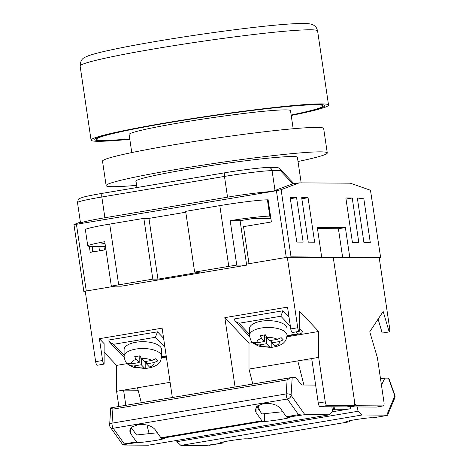 <?xml version="1.0" encoding="UTF-8"?>
<svg xmlns="http://www.w3.org/2000/svg" width="469" height="469" viewBox="0 0 469 469"><rect width="100%" height="100%" fill="white"/><g stroke="black" fill="none" stroke-linecap="round" stroke-linejoin="round"><path stroke-width="0.7" d="M129.749 138.871A114.395 6.29 -8.4 0 1 96.637 139.299A114.395 6.29 -8.4 0 1 170.868 122.35A114.395 6.29 -8.4 0 1 322.977 105.877A114.395 6.29 -8.4 0 1 291.155 115.04M131.771 152.577L129.104 134.509A81.577 4.485 -8.4 0 1 182.042 122.421A81.577 4.485 -8.4 0 1 290.51 110.672L293.178 128.746M319.231 257.452L321.67 257.041L291.032 256.854L287.374 257.252M293.137 184.106L280.433 170.704L272.079 170.652L275.01 190.473L271.885 191.499L276.423 190.742L286.272 257.428L248.992 263.684L243.522 226.633L271.393 221.96L268.11 199.73L267.412 199.847L269.822 216.145A37.508 2.064 171.6 0 0 230.191 220.629L236.757 265.091A37.508 2.064 171.6 0 0 228.778 266.374L194.635 272.102L185.665 211.343L219.809 205.615A37.508 2.064 -8.4 0 1 267.412 199.847L268.127 199.847M85.299 291.589L83.851 291.542L85.241 291.173L115.052 286.16L86.284 290.985L76.435 224.299L271.885 191.499A37.508 2.064 171.6 0 0 227.535 197.168L104.898 217.745A37.508 2.064 171.6 0 0 80.557 223.303A37.508 2.064 171.6 0 0 80.973 223.537M379.175 257.821L380.623 257.44L370.481 190.25L350.308 183.186L299.24 182.869L291.923 184.1L275.01 190.473M347.318 257.622L349.757 257.211L380.4 257.405M276.423 190.742L281.119 189.699L291.032 256.854M299.24 182.869L281.119 189.699M89.327 246.301L90.218 252.357L105.953 249.719M370.481 190.25L380.623 257.44M80.381 222.083L73.955 224.545L83.851 291.542M74.161 224.428L76.435 224.299M363.909 242.496L370.293 242.532L363.727 198.076L357.349 198.035L363.909 242.496M352.424 242.426L358.803 242.461L352.242 198.006L345.858 197.965L352.424 242.426M308.25 242.151L314.635 242.192L308.069 197.73L301.684 197.695L308.25 242.151M290.194 197.619L296.76 242.08L303.144 242.121L296.578 197.66L290.194 197.619M349.757 257.211L345.383 227.576L317.296 227.401L321.67 257.041M279.729 168.77A3.752 3.752 0 0 0 276.974 167.539A3.752 3.529 -89.6 0 1 280.433 170.704A3.752 3.131 -42.2 0 0 279.729 168.77L294.028 183.748M91.883 246.325L92.71 251.941M342.675 257.592L338.413 228.743L317.472 228.614M103.936 246.401L104.458 249.971M92.446 246.331L93.261 251.847M99.481 250.804L98.824 246.366M290.352 198.704L296.578 197.66M301.843 198.774L308.069 197.73M346.016 199.049L352.242 198.006M357.507 199.12L363.727 198.076M338.413 228.743L345.383 227.576M194.635 272.102L199.741 272.131L157.93 279.149L152.824 279.119L118.68 284.847A37.508 2.064 171.6 0 0 111.329 286.137L121.231 286.196L246.659 265.149L240.093 220.694L230.191 220.629M152.824 279.119L143.854 218.361L109.711 224.088L118.68 284.847M111.329 286.137L104.763 241.676A37.508 2.064 171.6 0 0 87.779 245.949A37.508 2.064 171.6 0 0 90.042 246.313L105.461 246.407M105.015 243.358L101.427 243.962L105.103 243.986M270.537 216.15L269.822 216.145M270.894 218.577L253.33 218.472L240.093 220.694M185.788 212.211L148.96 218.39L143.854 218.361M87.779 245.949L85.37 229.646A37.508 2.064 -8.4 0 1 109.711 224.088M246.659 265.149L236.757 265.091M157.93 279.149L148.96 218.39M327.075 405.556L353.884 405.726A3.752 1.26 80.5 0 0 353.954 405.72A3.752 1.26 80.5 0 0 354.611 402.027L333.277 257.534L287.315 257.252L297.727 327.749A3.752 1.26 80.5 0 0 299.24 331.354L299.24 310.941L318.686 331.477L318.686 357.39L325.252 401.845A3.752 1.26 80.5 0 0 327.075 405.556L320.104 406.729A3.752 1.26 -99.5 0 1 318.281 403.018L311.715 358.556L318.686 357.39M347.06 406.869A3.752 1.26 -99.5 0 1 346.99 406.887A3.752 1.26 -99.5 0 1 346.913 406.893L320.104 406.729M332.228 409.355L332.978 409.232L332.21 409.226M303.9 385.026L297.78 360.896L311.715 358.556M235.069 386.995L224.827 317.636L249.004 343.167L249.004 369.08L297.78 360.896L312.073 360.983M249.004 369.08L252.791 384.017M258.22 405.439L259.504 410.504M172.352 397.519L162.11 328.159L99.399 338.688L102.617 360.485A3.752 1.26 80.5 0 0 104.13 364.096L104.13 343.683L99.399 338.688M224.827 317.636L287.538 307.113L290.757 328.916L297.727 327.749M287.315 257.252L246.501 264.1M85.241 291.161L95.647 361.658L102.617 360.485M104.13 364.096L97.159 365.269A3.752 1.26 -99.5 0 1 95.647 361.658M104.13 352.213L116.605 365.386L116.605 391.298L118.85 406.494M125.821 405.327L123.576 390.126L116.605 391.298M170.106 382.317L123.576 390.126L138.126 390.22M166.378 357.032L161.483 357.853M127.234 363.604L116.605 365.386M149.23 434.018L146.944 424.99M141.298 402.73L137.511 387.787M249.004 343.167L252.662 342.558M286.911 336.806L318.686 331.477M290.757 328.916A3.752 1.26 -99.5 0 0 292.269 332.527L299.24 331.354M332.978 409.232A3.752 1.26 80.5 0 0 333.054 409.226A3.752 1.26 80.5 0 0 333.817 406.811M163.605 338.266L157.508 331.829L108.732 340.013L109.799 342.329L113.604 344.299L124.092 355.373M164.941 347.347L155.415 337.281L157.508 331.829M161.6 349.593A18.754 7.897 180 0 0 135.899 342.259A18.754 7.897 180 0 0 124.092 349.593L124.092 356.393A18.754 7.897 0 0 1 135.899 349.065A18.754 7.897 0 0 1 161.6 356.399L161.6 349.593M161.6 356.399C161.166 359.905 160.187 362.238 158.651 363.399C157.854 364.683 155.257 366.096 150.866 367.626L149.488 367.022A11.25 4.737 180 0 0 154.008 362.601L157.819 360.907L155.737 358.709L151.921 360.403L144.417 361.663L141.421 358.504L139.903 355.842L134.673 356.716L136.198 359.377A11.25 4.737 180 0 0 131.683 363.797L127.867 363.381L129.948 365.586L133.765 365.996A11.25 4.737 180 0 0 144.264 367.901L141.275 364.741L133.765 365.996M151.012 367.573L145.478 368.534L133.518 367.239C126.659 364.108 125.352 363.323 124.092 356.393M139.187 356.03L139.187 362.537L131.683 363.797M139.187 362.537L136.198 359.377M154.008 362.601L146.498 363.862L149.488 367.022M146.498 362.584L145.789 362.701L145.789 368.452L144.264 367.901M129.948 363.885L129.948 365.586M146.498 361.312L146.498 363.862M145.789 362.701L144.751 361.605M141.275 358.334L141.275 364.741M140.999 357.982L139.187 358.287M249.52 335.347L249.52 328.546A18.754 7.897 0 0 1 261.327 321.212A18.754 7.897 0 0 1 287.022 328.546L287.022 335.347A18.754 7.897 180 0 0 261.327 328.013A18.754 7.897 180 0 0 249.52 335.347C250.78 342.27 252.088 343.056 258.947 346.192L270.906 347.482L276.294 346.579C280.685 345.043 283.282 343.636 284.079 342.352C285.615 341.192 286.594 338.858 287.022 335.347M255.376 342.839L255.376 344.539L253.295 342.335L257.106 342.751L264.616 341.491L261.626 338.331L260.102 335.669L265.331 334.796L266.849 337.457A11.25 4.737 0 0 1 277.349 339.357L281.166 337.662L283.247 339.861L279.43 341.555A11.25 4.737 0 0 1 274.916 345.975L271.926 342.816L279.43 341.555M276.44 346.527L274.916 345.975M266.849 337.457L269.845 340.617L277.349 339.357M270.179 340.558L271.211 341.655L271.211 347.406L269.693 346.855L266.697 343.689L259.193 344.95L255.376 344.539M264.616 334.983L264.616 341.491M266.697 337.287L266.697 343.689M264.616 337.234L266.427 336.935M271.211 341.655L271.926 341.532M271.926 340.265L271.926 342.816M299.24 327.995L302.382 331.313C302.282 332.75 301.297 333.611 299.427 333.91L297.51 333.834L287.022 335.599M249.52 334.321L239.032 323.252L235.221 321.283L234.16 318.967L282.936 310.783L289.033 317.22M287.005 336.003L299.427 333.91M282.936 310.783L280.843 316.235L290.37 326.301M290.528 377.692L110.836 407.848M280.462 408.458C276.757 404.46 271.07 402.859 263.408 403.662L257.54 405.89L255.142 409.871L256.074 412.55L261.942 420.81A3.752 1.26 -99.5 0 0 262.687 421.355L264.41 421.361C266.017 421.496 271.698 420.822 281.464 419.35C289.344 417.861 291.788 417.17 288.798 417.269L287.075 417.263A3.752 1.26 80.5 0 1 286.33 416.718L280.462 408.458M155.034 429.504C151.329 425.506 145.642 423.912 137.98 424.709L132.111 426.937L129.714 430.917L130.646 433.596L136.514 441.857A3.752 1.26 -99.5 0 0 137.259 442.402L138.982 442.414C140.589 442.543 146.269 441.868 156.036 440.397C163.916 438.908 166.36 438.216 163.37 438.322L161.647 438.31A3.752 1.26 80.5 0 1 160.902 437.765L155.034 429.504M265.384 381.907L292.193 377.551L291.085 395.273A3.752 2.902 144.6 0 1 287.403 399.013L113.199 428.25A3.752 2.902 144.6 0 1 110.338 427.259L122.907 444.946M164.302 438.474L163.37 438.322M111.018 407.954L112.9 409.132L112.021 423.155A3.752 1.26 80.5 0 0 112.12 425.084A3.752 1.26 80.5 0 0 113.199 428.25L124.32 443.903L123.253 444.753L123.675 445.046L148.356 445.198L329.525 414.795L332.486 411.114L331.853 406.799M137.259 442.402L123.253 444.753L123.675 445.046M110.713 407.901L109.652 424.855A3.752 2.011 -176.4 0 1 112.021 423.155L286.225 393.919A3.752 2.011 -176.4 0 1 291.085 395.273L304.85 414.643L329.525 414.795M304.85 414.643L287.075 417.263M289.731 417.428L288.798 417.269M256.713 406.57L261.954 413.945L282.784 411.718M131.285 427.622L136.526 434.992L157.355 432.764M110.754 407.86L136.133 403.598M290.909 377.633L287.104 379.902L112.9 409.132M286.33 416.718L298.524 414.666L301.086 414.913M315.637 385.096L301.596 385.008L295.804 377.574L292.193 377.551M291.179 115.181A116.271 6.396 171.6 0 0 324.835 105.607A116.271 6.396 171.6 0 0 170.229 122.345A116.271 6.396 171.6 0 0 94.779 139.574A116.271 6.396 171.6 0 0 129.766 139.017M291.22 115.462A120.023 6.601 171.6 0 0 328.54 105.056A120.023 6.601 171.6 0 0 168.951 122.339A120.023 6.601 171.6 0 0 91.068 140.125A120.023 6.601 171.6 0 0 129.813 139.299M297.446 157.654A81.764 4.497 171.6 0 0 297.586 157.326A81.764 4.497 171.6 0 0 188.866 169.098A81.764 4.497 171.6 0 0 135.811 181.216A81.764 4.497 171.6 0 0 136.039 181.491M298.02 161.512A111.774 6.15 171.6 0 0 327.274 152.941A111.774 6.15 171.6 0 0 178.654 169.039A111.774 6.15 171.6 0 0 106.129 185.601A111.774 6.15 171.6 0 0 136.608 185.349M327.274 152.941L323.663 128.494A111.774 6.15 171.6 0 0 175.043 144.587A111.774 6.15 171.6 0 0 102.518 161.148L106.129 185.601M383.249 405.908L356.434 405.738A3.752 1.26 -99.5 0 1 354.611 402.027L333.277 257.534L379.233 257.821L389.645 328.312A3.752 1.26 -99.5 0 1 389.194 331.911L383.161 311.463L369.754 331.794L377.41 357.747L383.976 402.209A3.752 1.26 -99.5 0 1 383.32 405.902A3.752 1.26 -99.5 0 1 383.249 405.908L376.279 407.074A3.752 1.26 80.5 0 0 376.349 407.069A3.752 1.26 80.5 0 0 376.425 407.051M348.889 406.57A3.752 1.26 80.5 0 0 349.469 406.91L376.279 407.074M332.292 409.789L335.534 409.249L347.025 409.32M389.194 331.911L382.229 333.078L378.108 319.119M335.534 409.249A3.752 1.26 -99.5 0 1 333.975 406.811M381.449 385.108L384.856 378.12L388.467 378.143L394.816 395.912A3.752 1.659 -19.7 0 0 394.863 395.232L388.772 378.19M349.651 420.675L349.37 421.35A3.752 1.26 80.5 0 1 348.854 421.877L247.82 438.832A3.752 1.26 -99.5 0 1 247.743 438.837L246.02 438.832C244.413 438.697 238.733 439.371 228.966 440.842C221.087 442.331 218.642 443.023 221.632 442.924L220.7 442.777M224.223 441.722L223.942 442.396A3.752 1.26 80.5 0 1 223.426 442.924L205.58 445.55L180.905 445.398L176.848 441.669L176.666 440.444M348.854 421.877A3.752 1.26 80.5 0 1 348.784 421.883L346.128 421.731M346.902 421.338L347.06 421.871C344.07 421.977 346.515 421.285 354.394 419.796C364.161 418.325 369.842 417.65 371.448 417.779L373.172 417.791A3.752 1.26 -99.5 0 0 373.248 417.785A3.752 1.26 -99.5 0 0 373.318 417.768M387.529 415.276L394.792 397.947A3.752 3.119 22.7 0 0 394.816 395.912L386.755 415.147L387.177 415.44L373.172 417.791M180.905 445.398L362.074 414.995L386.755 415.147L387.077 415.464L373.248 417.785M223.426 442.924A3.752 1.26 80.5 0 1 223.355 442.929L221.632 442.924L221.474 442.384M350.237 406.916L350.507 408.734L331.888 411.858M362.074 414.995L358.023 411.272L176.848 441.669M358.023 411.272L357.384 406.957M384.856 378.12L380.529 378.846M227.535 197.168L224.475 176.42L101.832 196.998A37.508 2.064 171.6 0 0 77.496 202.555C78.698 197.279 78.686 199.219 82.444 197.373C86.472 196.235 93.149 194.881 102.488 193.31A3.752 1.26 80.5 0 1 102.564 193.304L225.056 172.744M225.202 172.721A3.752 1.26 80.5 0 0 225.132 172.727L102.488 193.31A3.752 1.26 80.5 0 0 101.832 196.998L104.898 217.745M272.079 170.652A37.508 2.064 171.6 0 0 224.475 176.42A3.752 1.26 80.5 0 1 225.132 172.727C242.842 169.649 265.876 167.146 268.62 167.486A3.752 3.529 90.4 0 1 272.079 170.652M228.778 266.374L219.809 205.615M346.913 406.893L353.884 405.726M318.281 403.018L325.252 401.845M155.415 337.281L113.604 344.299M161.594 356.645L166.202 355.871M151.921 360.403A11.25 4.737 180 0 0 141.421 358.504M269.693 346.855A11.25 4.737 0 0 1 259.193 344.95M257.106 342.751A11.25 4.737 0 0 1 261.626 338.331M295.722 331.946L297.51 333.834M239.032 323.252L280.843 316.235M287.104 379.902L286.225 393.919A3.752 1.26 80.5 0 0 286.325 395.848A3.752 1.26 80.5 0 0 287.403 399.013L298.524 414.666M124.32 443.903L136.514 441.857M160.902 437.765L261.942 420.81M262.687 421.355L161.647 438.31M138.982 442.414L138.982 435.009M130.646 433.596L130.646 428.326M264.41 421.361L264.41 413.963M256.074 412.55L256.074 407.28M80.129 66.023C80.639 57.435 84.995 57.628 87.996 55.94C91.69 54.562 97.276 53.015 104.757 51.303C118.522 48.143 136.708 44.661 159.325 40.856C213.483 31.786 278.146 23.579 302.64 23.45C313.274 23.391 313.831 25.602 314.623 25.865C315.819 26.475 316.81 28.175 317.601 30.96A120.023 6.601 171.6 0 0 158.012 48.243A120.023 6.601 171.6 0 0 80.129 66.023L91.068 140.125M349.469 406.91L356.434 405.738M223.355 442.929L209.35 445.28M348.784 421.883L247.743 438.837M322.813 104.745L322.977 105.877M301.174 182.881L297.358 157.051M136.93 187.53L135.951 180.887M96.467 138.167L96.637 139.299M77.496 202.555L80.557 223.303M268.62 167.486L276.974 167.539M353.954 405.72L346.99 406.887M333.054 409.226L332.228 409.367M166.261 356.264L161.576 357.05M124.15 357.489L109.799 342.329M235.221 321.283L249.578 336.443M261.555 382.552L139.955 402.953M109.652 424.855A3.752 3.752 0 0 0 110.338 427.259M317.601 30.96L328.54 105.056M376.349 407.069L383.32 405.902M394.792 397.947A3.752 3.752 0 0 0 394.863 395.232"/></g></svg>
